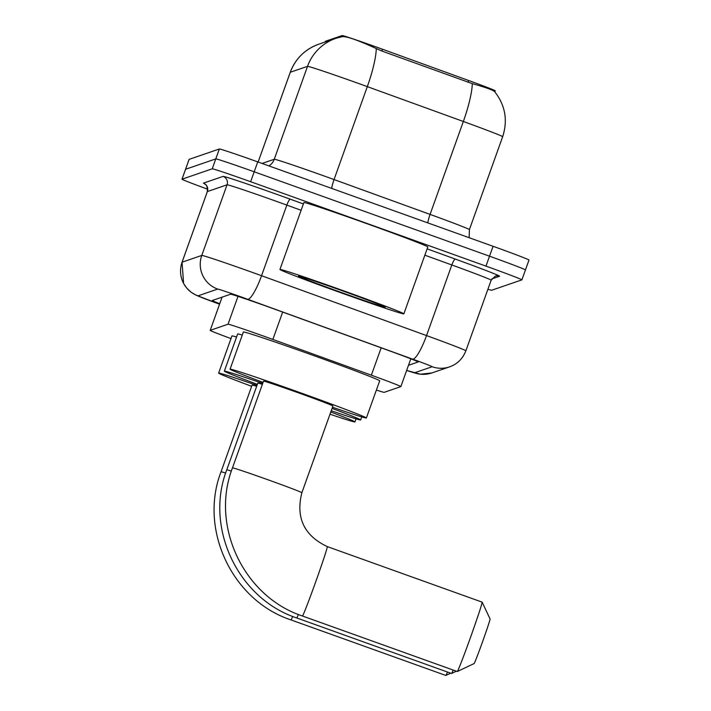 <?xml version="1.0" encoding="UTF-8"?>
<svg xmlns="http://www.w3.org/2000/svg" width="711" height="711" viewBox="0 0 711 711"><rect width="100%" height="100%" fill="white"/><g stroke="black" fill="none" stroke-linecap="round" stroke-linejoin="round"><path stroke-width="1.07" d="M376.386 390.046A39.487 0.827 -160.3 0 0 384.198 392.33L400.835 386.615A39.487 0.827 -160.3 0 0 400.853 386.606A39.487 0.827 -160.3 0 0 371.364 375.186L272.864 339.44A39.487 0.827 -160.3 0 0 266.429 337.121A39.487 0.827 -160.3 0 0 228.027 324.225L210.207 330.339A39.487 0.827 -160.3 0 0 210.189 330.357A39.487 0.827 -160.3 0 0 230.986 338.596M325.291 41.336L325.274 41.354A35.541 0.747 19.7 0 1 325.274 41.354A35.541 0.747 19.7 0 1 325.291 41.336L342.142 35.55A35.541 0.747 19.7 0 1 376.714 47.157A35.541 0.747 19.7 0 1 382.5 49.246L468.691 80.521A35.541 0.747 19.7 0 1 495.229 90.795L494.847 91.87M494.785 91.835C493.514 90.208 486.022 87.48 472.3 83.649L381.878 51.032L371.409 46.375C356.255 39.612 346.568 36.359 342.346 36.617L335.912 38.314A46.073 46.046 -109 0 1 342.346 36.617M207.719 189.242A39.487 0.827 19.7 0 1 182.007 179.199L185.553 169.289A39.487 0.827 19.7 0 1 185.571 169.271L215.789 158.9A39.487 0.827 19.7 0 1 254.191 171.795L489.523 256.2A39.487 0.827 19.7 0 1 525.447 269.94A39.487 0.827 19.7 0 1 525.429 269.958A39.487 0.827 19.7 0 0 489.523 256.2L254.191 171.795A39.487 0.827 19.7 0 0 215.789 158.9L185.571 169.271A39.487 0.827 19.7 0 0 185.553 169.289A39.487 0.827 19.7 0 1 185.553 169.289L189.099 159.38A39.487 0.827 19.7 0 1 189.126 159.362L219.335 148.99A39.487 0.827 19.7 0 1 257.746 161.886L493.07 246.29A39.487 0.827 19.7 0 1 528.993 260.03L521.901 279.858A39.487 0.827 19.7 0 1 521.874 279.867L491.665 290.248A39.487 0.827 19.7 0 1 487.906 289.253M408.478 365.303L418.166 361.979A39.487 0.827 -160.3 0 0 418.184 361.961A39.487 0.827 -160.3 0 0 388.695 350.541L275.424 309.445A39.487 0.827 -160.3 0 0 268.989 307.116A39.487 0.827 -160.3 0 0 230.586 294.221L212.305 300.495A39.487 0.827 -160.3 0 0 212.287 300.513A39.487 0.827 -160.3 0 0 219.726 303.713M182.007 179.199A39.487 0.827 19.7 0 1 182.025 179.19L212.234 168.809A39.487 0.827 19.7 0 1 250.645 181.714L485.969 266.118A39.487 0.827 19.7 0 1 521.901 279.858M339.805 292.381A65.812 1.378 19.7 0 1 279.93 269.478A65.812 1.378 19.7 0 1 343.982 290.941A65.812 1.378 19.7 0 1 403.857 313.844A65.812 1.378 19.7 0 1 339.805 292.381M279.93 269.478L303.881 202.573A65.812 1.378 19.7 0 1 367.934 224.045A65.812 1.378 19.7 0 1 427.809 246.939L403.857 313.844M343.351 291.163A46.073 0.969 19.7 0 1 385.264 307.17A46.073 0.969 19.7 0 1 340.427 292.159A46.073 0.969 19.7 0 1 298.531 276.117A46.073 0.969 19.7 0 1 343.351 291.163M457.226 671.513A36.856 0.969 -70.3 0 0 457.244 671.522A36.856 0.969 -70.3 0 0 457.271 671.522L457.271 671.522A36.856 0.969 -70.3 0 0 470.593 637.154A36.856 0.969 -70.3 0 0 482.147 602.164A36.856 0.969 -70.3 0 0 482.129 602.137A36.856 0.969 -70.3 0 0 482.111 602.146M301.855 492.75A36.856 0.773 -160.3 0 0 301.873 492.732L332.926 406.008A36.856 0.773 -160.3 0 0 299.393 393.183A36.856 0.773 -160.3 0 0 263.523 381.158L232.47 467.891A36.856 0.773 -160.3 0 0 232.479 467.909M263.088 382.394A72.398 1.52 19.7 0 1 230.071 369.178A72.398 1.52 19.7 0 1 300.522 392.801A72.398 1.52 19.7 0 1 366.378 417.988A72.398 1.52 19.7 0 1 332.481 407.234M230.071 369.178L243.375 332.01A72.398 1.52 19.7 0 1 313.827 355.624A72.398 1.52 19.7 0 1 379.692 380.82L366.378 417.988M490.057 618.97A23.694 0.622 109.7 0 1 490.083 618.988A23.694 0.622 109.7 0 1 482.653 641.482A23.694 0.622 109.7 0 1 474.095 663.576A23.694 0.622 109.7 0 1 474.086 663.576L457.271 671.522L302.424 615.993A36.856 0.969 109.7 0 1 302.424 615.993A36.856 0.969 109.7 0 1 302.406 615.984M298.416 614.473A36.856 0.969 109.7 0 1 296.727 617.957L451.529 673.486A36.856 0.969 -70.3 0 0 451.529 673.486A36.856 0.969 -70.3 0 0 451.547 673.486A36.856 0.969 -70.3 0 0 451.556 673.486A36.856 0.969 -70.3 0 0 453.2 670.073M262.377 384.358A36.856 0.773 -160.3 0 0 257.809 383.122L226.756 469.855A36.856 0.773 -160.3 0 0 226.756 469.855A36.856 0.773 -160.3 0 0 226.765 469.873M257.373 384.349A72.398 1.52 19.7 0 1 224.347 371.142A72.398 1.52 19.7 0 1 262.715 383.433M224.347 371.142L237.661 333.974A72.398 1.52 19.7 0 1 242.282 335.059M332.073 408.398A72.398 1.52 19.7 0 1 360.664 419.952A72.398 1.52 19.7 0 1 331.228 410.736M292.701 616.437A36.856 0.969 109.7 0 1 291.012 619.921A36.856 0.969 109.7 0 1 290.995 619.921L445.815 675.45A36.856 0.969 -70.3 0 0 445.815 675.45A36.856 0.969 -70.3 0 0 445.833 675.45A36.856 0.969 -70.3 0 0 445.841 675.45A36.856 0.969 -70.3 0 0 447.486 672.037M256.662 386.322A36.856 0.773 -160.3 0 0 252.094 385.086L221.041 471.811A36.856 0.773 -160.3 0 0 221.041 471.837M251.65 386.313A72.398 1.52 19.7 0 1 218.633 373.106A72.398 1.52 19.7 0 1 256.991 385.398M218.633 373.106L231.946 335.939A72.398 1.52 19.7 0 1 236.567 337.023M330.766 412.025A72.398 1.52 19.7 0 1 354.949 421.916A72.398 1.52 19.7 0 1 329.984 414.211M282.667 312.067L272.864 339.44M382.5 49.246L381.869 51.032M468.691 80.521L468.051 82.298M342.142 35.55L341.724 36.741M237.998 296.38L228.027 324.225M381.167 347.812L371.364 375.186M222.099 297.136L210.207 330.339L222.081 297.145M494.66 91.648C505.29 105.246 507.965 120.266 502.668 136.708A52.65 1.102 -160.3 0 0 463.35 121.483L367.311 86.635A52.65 1.102 -160.3 0 0 358.735 83.534A52.65 1.102 -160.3 0 0 307.525 66.345A46.073 46.046 -109 0 1 335.912 38.314L318.679 44.233A46.073 46.046 71 0 0 290.292 72.255A52.65 1.102 -160.3 0 0 290.266 72.282C295.492 58.622 304.957 49.272 318.679 44.233M290.266 72.282L258.129 162.028L290.292 72.255L307.525 66.345L274.259 159.264A52.65 1.102 19.7 0 1 325.469 176.461A52.65 1.102 19.7 0 1 334.046 179.554L430.075 214.402A52.65 1.102 19.7 0 1 469.402 229.626L469.153 237.714M376.27 48.659A46.073 9.181 -70.1 0 1 367.311 86.635L334.046 179.554A13.162 2.622 109.9 0 0 331.673 188.406M427.764 222.872A13.162 2.622 109.9 0 1 430.075 214.402L463.35 121.483A46.073 9.181 -70.1 0 0 472.3 83.649M189.126 159.362L182.025 179.19M219.335 148.99L212.234 168.809M257.746 161.886L250.645 181.714M493.07 246.29L485.969 266.118M262.083 163.441L274.259 159.264A13.162 13.154 71 0 1 268.962 165.912M414.469 372.813A26.325 26.307 71 0 0 431.888 372.937L420.405 374.208L406.648 370.431A26.325 0.551 -160.3 0 0 414.469 372.813L432.19 366.725A26.325 0.551 -160.3 0 0 412.54 359.108L247.561 299.242A26.325 0.551 -160.3 0 0 243.278 297.687A26.325 0.551 -160.3 0 0 217.673 289.093L197.969 295.856A26.325 0.551 -160.3 0 0 219.557 304.184L195.952 295.127L191.108 292.221L186.709 288.079L183.58 283.449L182.052 262.217A52.65 1.102 19.7 0 1 182.078 262.19L207.363 191.57A52.65 1.102 -160.3 0 0 207.336 191.597C207.523 182.407 203.853 184.407 204.724 183.927L205.221 184.167M197.969 295.856A26.325 26.307 71 0 1 182.078 262.19L201.773 255.427A52.65 1.102 19.7 0 1 252.983 272.624A52.65 1.102 19.7 0 1 261.559 275.717L286.844 205.097A52.65 1.102 -160.3 0 0 278.268 202.004A52.65 1.102 -160.3 0 0 227.058 184.807L207.363 191.57A6.586 6.577 -109 0 0 203.382 183.154L223.076 176.39A6.586 6.577 -109 0 1 227.058 184.807L201.773 255.427A26.325 26.307 71 0 0 217.673 289.093M223.076 176.39A59.235 1.244 19.7 0 1 280.694 195.738A59.235 1.244 19.7 0 1 290.346 199.222L303.393 203.95M427.124 248.85L455.324 259.088A59.235 1.244 19.7 0 1 499.531 276.241L491.772 278.899M247.561 299.242A26.325 5.244 -70.1 0 0 261.559 275.717L426.538 335.583L451.823 264.963L424.858 255.178M412.54 359.108A26.325 5.244 -70.1 0 0 426.538 335.583A52.65 1.102 19.7 0 1 465.865 350.816L491.15 280.196A52.65 1.102 -160.3 0 0 451.823 264.963A6.586 1.315 109.9 0 1 455.324 259.088M301.126 210.278L286.844 205.097A6.586 1.315 109.9 0 1 290.346 199.222M491.15 280.196L495.176 276.206A6.586 6.577 -109 0 1 499.531 276.241M432.19 366.725A26.325 26.307 71 0 0 449.61 366.849C457.306 364.121 462.719 358.771 465.865 350.816M268.34 479.907A36.856 0.773 -160.3 0 0 232.488 467.874A36.856 0.773 -160.3 0 0 232.47 467.891C210.118 525.607 243.642 596.609 302.424 615.993A36.856 0.969 109.7 0 0 315.906 581.269A36.856 0.969 109.7 0 0 327.309 546.608C304.077 535.632 295.598 517.67 301.873 492.732A36.856 0.773 -160.3 0 0 268.34 479.907M327.291 546.617A36.856 0.969 109.7 0 1 327.309 546.608L482.129 602.137M231.377 471.1A36.856 0.773 -160.3 0 0 226.773 469.838C204.395 527.571 237.927 598.564 296.709 617.957A36.856 0.969 109.7 0 1 296.709 617.957A36.856 0.969 109.7 0 1 296.691 617.939M225.663 473.064A36.856 0.773 -160.3 0 0 221.059 471.802A36.856 0.773 -160.3 0 0 221.041 471.811C198.68 529.535 232.213 600.528 290.995 619.921A36.856 0.969 109.7 0 1 290.977 619.903M410.816 358.788L400.853 386.606M502.668 136.708L469.402 229.626M182.052 262.217L207.336 191.597M431.888 372.937L449.61 366.849M490.083 618.988L482.147 602.164M360.664 419.952L361.757 416.904M456.373 671.211L451.556 673.486M354.949 421.916L356.042 418.868M450.65 673.175L445.841 675.45"/></g></svg>
